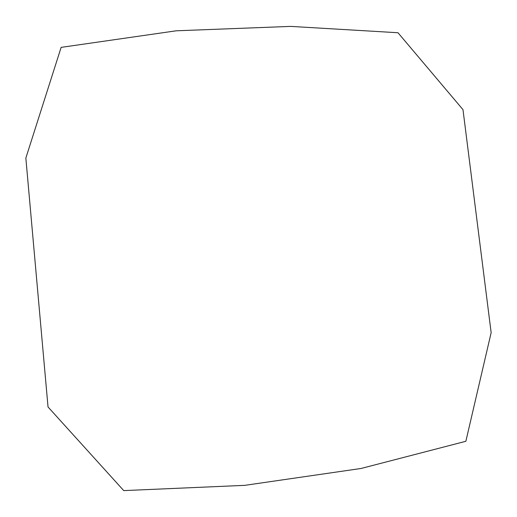 <?xml version="1.0" encoding="UTF-8"?>
<svg xmlns="http://www.w3.org/2000/svg" width="517" height="517" viewBox="0 0 517 517"><rect width="100%" height="100%" fill="white"/><g stroke="black" fill="none" stroke-linecap="round" stroke-linejoin="round"><path stroke-width="0.78" d="M61.135 47.377L25.85 158.053L48.029 406.969L123.737 490.607L244.78 485.347L361.06 468.473L465.862 441.285L491.15 332.657L462.986 109.649L397.98 32.739L290.677 26.393L176.226 30.8L61.135 47.377"/></g></svg>
